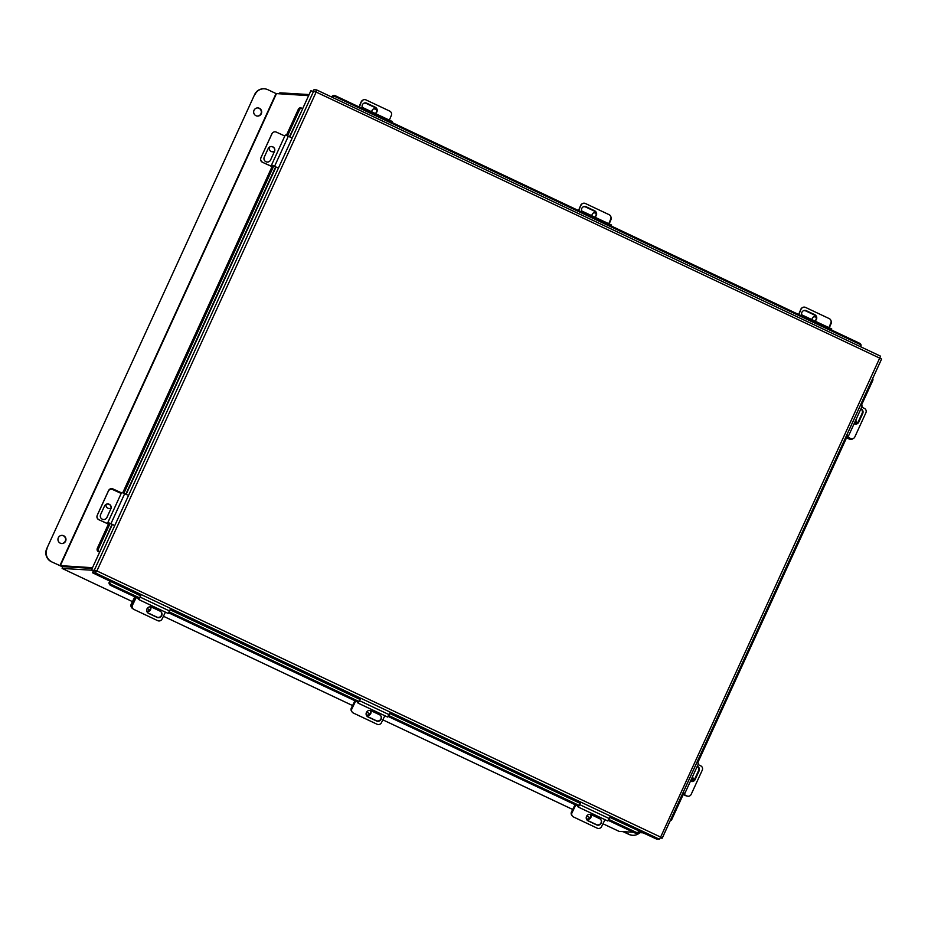 <?xml version="1.0" encoding="UTF-8"?>
<svg xmlns="http://www.w3.org/2000/svg" width="928" height="928" viewBox="0 0 928 928"><rect width="100%" height="100%" fill="white"/><g stroke="black" fill="none" stroke-linecap="round" stroke-linejoin="round"><path stroke-width="1.39" d="M308.618 95.642L276.057 93.566L59.926 565.616L51.4 561.742L62.037 566.59L92.174 568.4L62.942 566.648M92.127 570.221L62.13 568.423L132.449 601.622L62.13 568.423L62.524 566.625M619.162 831.407L602.98 823.762L619.162 831.407L633.453 832.265M637.896 832.532L643.417 832.857M279.015 93.867L279.873 92.812L309.117 94.563M302.702 108.588L310.857 90.77L316.146 92.069L316.541 89.9L313.954 89.738L313.409 90.921M660.191 838.054L662.186 838.17L660.632 837.091L880.568 356.178L316.576 89.9L315.787 92.046L315.311 91.652M609.766 817.348L656.502 839.04L659.39 839.214L660.632 837.091L96.906 570.94L91.478 569.92L96.906 570.94L95.387 572.936L92.498 572.762L140.673 595.88M659.39 839.214L95.387 572.936L96.199 571.161L93.31 570.987L92.498 572.762M91.478 569.92L112.392 524.413M96.906 570.94L316.146 92.069L881.6 359.02L662.244 838.146L660.504 837.369M313.745 90.944L94.366 570.094L96.106 570.917M112.044 524.25L99.725 552.09M99.366 551.94L98.101 551.464L99.598 552.195M289.814 136.892L302.76 108.611L289.466 136.729M286.416 135.302L298.271 109.411A2.622 2.007 -70 0 1 300.95 107.892L302.134 108.321A2.622 2.007 110 0 1 302.319 108.402L302.412 108.46M98.101 551.464A2.622 2.007 -70 0 1 97.405 548.135L108.994 522.824M122.763 492.745L272.635 165.393M300.95 107.892A2.622 2.007 -70 0 1 301.136 107.973L301.925 108.263M302.134 108.321A2.622 2.007 110 0 0 299.454 109.84L298.271 109.411M97.405 548.135L98.588 548.576L110.142 523.322M123.923 493.244L273.795 165.892M287.564 135.801L299.454 109.84M98.588 548.576A2.622 2.007 110 0 0 99.284 551.893M109.748 580.905L109.156 582.332L109.91 581.357M638.882 831.094L638.847 831.198A2.622 2.146 39.5 0 1 635.808 832.172L608.861 819.447M638.534 831.766L637.814 832.636A2.622 2.146 -140.5 0 1 635.088 833.042L608.316 820.398M578.77 806.455L388.182 716.474M358.649 702.519L168.78 612.886M139.235 598.931L110.792 585.51A2.622 2.146 -140.5 0 1 109.156 582.332M109.875 581.462A2.622 2.146 39.5 0 0 111.511 584.64L110.792 585.51M579.316 805.504L388.728 715.523M359.182 701.568L169.314 611.935M139.768 597.98L111.511 584.64M872.726 378.415A2.622 2.459 125 0 1 872.714 380.619L861.37 405.397M847.6 435.476L697.728 762.828M683.948 792.918L671.849 819.343A2.622 2.459 125 0 1 670.167 820.839M670.608 819.876A2.622 2.459 -55 0 0 671.292 818.948L671.849 819.343M872.714 380.619L872.158 380.225L860.766 405.095M846.997 435.174L697.125 762.538M683.344 792.616L671.292 818.948M872.158 380.225A2.622 2.459 -55 0 0 872.401 379.111M331.806 96.686A2.622 2.32 6 0 1 335.333 95.735L859.63 343.267A2.622 2.32 6 0 1 861.056 345.587L860.964 346.492A2.622 2.32 -174 0 0 859.537 344.172L859.63 343.267M335.333 95.735L335.228 96.651L859.537 344.172M335.228 96.651A2.622 2.32 -174 0 0 332.004 97.196M351.352 708.029L351.898 708.748A3.271 3.213 142.7 0 0 352.211 712.112L351.99 711.811A3.271 3.213 -37.3 0 1 351.677 708.447A3.271 3.213 142.7 0 0 351.99 711.811L351.666 711.393A3.271 3.213 -37.3 0 1 351.352 708.029L354.925 700.768M351.677 708.447L355.343 700.965L351.677 708.447M370.469 710.546A3.271 3.213 -37.3 0 1 366.247 714.873M366.351 715.21A3.271 3.213 142.7 0 0 370.585 710.581M571.486 811.954L572.031 812.673A3.271 3.213 142.7 0 0 572.344 816.037L572.112 815.735A3.271 3.213 -37.3 0 1 571.81 812.371A3.271 3.213 142.7 0 0 572.112 815.735L571.799 815.318A3.271 3.213 -37.3 0 1 571.486 811.954L575.058 804.692M571.81 812.371L575.476 804.889L571.81 812.371M590.591 814.471A3.271 3.213 -37.3 0 1 586.368 818.798M586.484 819.134A3.271 3.213 142.7 0 0 590.718 814.506M693.03 780.993A3.271 3.097 103.4 0 0 692.346 777.026M692.091 777.594A3.271 3.097 -76.6 0 1 691.778 781.388M685.537 795.609L687.033 795.969A3.271 3.097 103.4 0 0 687.636 796.178L687.01 796.027A3.271 3.097 -76.6 0 1 686.407 795.818A3.271 3.097 103.4 0 0 687.01 796.027L686.14 795.818A3.271 3.097 -76.6 0 1 685.537 795.609L683.228 794.484M686.407 795.818L683.31 794.31L686.407 795.818M683.136 792.512L684.829 793.452L683.808 793.231M687.033 795.969L683.368 794.182M698.065 764.544L700.802 765.878A3.271 3.097 103.4 0 1 702.241 770.217L691.186 794.345A3.271 3.097 103.4 0 1 687.636 796.178M697.23 766.377A3.468 3.283 -76.6 0 1 698.448 770.808L694.527 779.369A3.468 3.283 -76.6 0 1 691.082 781.364M690.49 781.086A3.468 3.283 103.4 0 0 695.153 779.52L699.074 770.959A3.468 3.283 103.4 0 0 697.288 766.25M696.905 762.433L698.482 763.361M610.299 816.037L607.736 820.967L578.167 807L577.17 805.69M572.031 812.673L575.778 805.04M604.986 819.668L601.576 826.616A3.271 3.213 142.7 0 1 597.214 828.17L573.516 816.976A3.271 3.213 142.7 0 1 572.344 816.037M600.741 819.517A3.468 3.41 -37.3 0 1 596.344 824.586L587.934 820.607A3.468 3.41 -37.3 0 1 586.821 819.76M591.217 814.691A3.468 3.41 142.7 0 0 586.925 819.911A3.468 3.41 142.7 0 0 588.166 820.909L596.576 824.876A3.468 3.41 142.7 0 0 600.857 819.668A3.468 3.41 142.7 0 0 599.627 818.67L591.217 814.691M607.736 820.967L578.19 807.024L580.754 802.082M360.621 698.158L358.057 703.099L357.036 701.765M351.898 708.748L355.644 701.104M384.853 715.743L381.443 722.692A3.271 3.213 142.7 0 1 377.081 724.246L353.382 713.052A3.271 3.213 142.7 0 1 352.211 712.112M380.619 715.592A3.468 3.41 -37.3 0 1 376.211 720.65L367.813 716.683A3.468 3.41 -37.3 0 1 366.688 715.824M371.084 710.767A3.468 3.41 142.7 0 0 366.792 715.975A3.468 3.41 142.7 0 0 368.033 716.984L376.443 720.952A3.468 3.41 142.7 0 0 380.735 715.743A3.468 3.41 142.7 0 0 379.494 714.734L371.084 710.767M390.166 712.112L387.602 717.042L358.092 703.099M848.853 438.898L849.723 439.106A3.271 3.097 103.4 0 0 850.326 439.327L849.456 439.118A3.271 3.097 -76.6 0 1 848.853 438.898L846.545 437.784M849.723 439.106L846.626 437.598M855.407 420.883A3.271 3.097 -76.6 0 1 855.546 423.934M856.602 423.597A3.271 3.097 103.4 0 0 855.662 420.326M850.326 439.327A3.271 3.097 103.4 0 0 853.041 438.619M131.231 604.105L131.544 604.522A3.271 3.213 142.7 0 0 131.857 607.886L131.544 607.469A3.271 3.213 -37.3 0 1 131.231 604.105L134.792 596.843M131.544 604.522L135.221 597.04M150.429 606.866A3.271 3.213 -37.3 0 1 146.786 611.123M146.902 611.506A3.271 3.213 142.7 0 0 150.58 606.877M131.857 607.886A3.271 3.213 142.7 0 0 133.029 608.826L133.11 608.872M269.654 147.042A3.271 3.271 37.4 0 0 274.595 151.09M260.687 158.468A3.271 3.271 -142.6 0 1 260.919 157.748L271.811 133.968A3.271 3.271 -142.6 0 1 272.182 133.354L272.298 133.203A3.271 3.271 37.4 0 0 271.916 133.818A3.271 3.271 -142.6 0 1 272.298 133.203L272.38 133.098A3.271 3.271 37.4 0 0 271.997 133.713L271.811 133.968M260.919 157.748L271.997 133.713M97.428 514.947A3.271 3.271 -142.6 0 1 97.602 514.46L108.495 490.68A3.271 3.271 -142.6 0 1 108.866 490.054L108.982 489.903A3.271 3.271 37.4 0 1 112.949 488.928L121.591 492.896M106.082 504.438A3.271 3.271 37.4 0 0 111.07 507.952M108.982 489.903A3.271 3.271 37.4 0 0 108.611 490.529L108.495 490.68M97.602 514.46L108.611 490.529M846.777 435.07L848.482 436.009L847.461 435.789M850.06 438.376L850.686 438.526A3.271 3.097 103.4 0 0 851.278 438.735L850.663 438.596A3.271 3.097 -76.6 0 1 850.06 438.376L846.962 436.868M850.686 438.526L847.02 436.752M861.718 407.114L864.455 408.448A3.271 3.097 103.4 0 1 865.882 412.774L854.839 436.914A3.271 3.097 103.4 0 1 851.278 438.735M860.871 408.946A3.468 3.283 -76.6 0 1 862.1 413.366L858.18 421.927A3.468 3.283 -76.6 0 1 854.723 423.934M854.143 423.655A3.468 3.283 103.4 0 0 858.794 422.078L862.715 413.517A3.468 3.283 103.4 0 0 860.929 408.819M860.558 404.991L862.124 405.93M141.218 594.57L138.643 599.511L137.622 598.177M132.263 604.859L132.484 605.16A3.271 3.213 142.7 0 0 132.797 608.524L132.576 608.223A3.271 3.213 -37.3 0 1 132.263 604.859L135.929 597.377M132.484 605.16L136.23 597.528M165.439 612.155L162.029 619.104A3.271 3.213 142.7 0 1 157.679 620.658L133.968 609.464A3.271 3.213 142.7 0 1 132.797 608.524M161.205 612.004A3.468 3.41 -37.3 0 1 156.809 617.062L148.399 613.095A3.468 3.41 -37.3 0 1 147.274 612.236M151.67 607.179A3.468 3.41 142.7 0 0 147.378 612.399A3.468 3.41 142.7 0 0 148.619 613.396L157.029 617.364A3.468 3.41 142.7 0 0 161.321 612.155A3.468 3.41 142.7 0 0 160.08 611.146L151.67 607.179M170.752 608.524L168.188 613.454L138.678 599.511M271.057 166.077L284.826 135.987M270.837 165.984L262.485 162.296L272.055 166.657M272.38 133.098A3.271 3.271 37.4 0 1 276.335 132.112L284.606 135.906M268.552 147.946A3.468 3.468 -142.6 0 1 274.421 151.566L270.5 160.126A3.468 3.468 -142.6 0 1 270.141 160.73M262.485 162.296A3.271 3.271 -142.6 0 1 260.872 157.957M274.502 151.45A3.468 3.468 37.4 0 0 268.586 147.9A3.468 3.468 37.4 0 0 268.192 148.561L264.271 157.122A3.468 3.468 37.4 0 0 270.187 160.672A3.468 3.468 37.4 0 0 270.582 160.01L274.421 151.566M260.954 157.853A3.271 3.271 37.4 0 0 262.566 162.191M285.557 135.047L291.114 137.53M277.333 167.62L271.788 165.126M107.404 523.508L121.185 493.429M107.184 523.427L98.844 519.738L108.414 524.1M98.844 519.738A3.271 3.271 -142.6 0 1 97.22 515.4L108.274 491.26A3.271 3.271 -142.6 0 1 108.646 490.634L108.727 490.529A3.271 3.271 37.4 0 1 112.694 489.555L120.953 493.348M104.899 505.389A3.468 3.468 -142.6 0 1 110.78 508.996L106.859 517.557A3.468 3.468 -142.6 0 1 106.5 518.172M110.861 508.892A3.468 3.468 37.4 0 0 104.945 505.331A3.468 3.468 37.4 0 0 104.539 505.992L100.618 514.553A3.468 3.468 37.4 0 0 106.534 518.114A3.468 3.468 37.4 0 0 106.94 517.453L110.78 508.996M108.727 490.529A3.271 3.271 37.4 0 0 108.356 491.156L108.274 491.26M97.22 515.4L108.356 491.156M97.301 515.295A3.271 3.271 37.4 0 0 98.925 519.634M121.904 492.478L127.461 494.972M113.692 525.051L108.135 522.568M628.871 834.376L629.23 834.4A9.825 9.663 93.4 0 0 632.722 835.293L632.362 835.27A9.825 9.663 -86.6 0 1 628.871 834.376L623.082 831.639M629.23 834.4L623.442 831.662M632.722 835.293A9.825 9.663 93.4 0 0 639.902 832.648M62.025 535.375A4.095 4.025 -86.6 0 1 65.25 541.163A4.095 4.025 -86.6 0 1 61.538 543.541M65.61 541.186A4.095 4.025 -86.6 0 1 61.724 543.553A4.095 4.025 -86.6 0 1 58.325 537.753A4.095 4.025 -86.6 0 1 62.211 535.386A4.095 4.025 -86.6 0 1 65.61 541.186M257.74 107.915A4.095 4.025 -86.6 0 1 260.954 113.692A4.095 4.025 -86.6 0 1 257.253 116.07M261.313 113.715A4.095 4.025 -86.6 0 1 257.427 116.081A4.095 4.025 -86.6 0 1 254.028 110.281A4.095 4.025 -86.6 0 1 257.914 107.915A4.095 4.025 -86.6 0 1 261.313 113.715M59.926 565.616L92.498 567.704M51.4 561.742A9.825 9.663 -86.6 0 1 46.725 548.692L254.678 94.47A9.825 9.663 -86.6 0 1 264.028 88.786L264.387 88.81A9.825 9.663 93.4 0 1 267.879 89.703L276.057 93.566M46.725 548.692L254.678 94.47M47.084 548.715A9.825 9.663 93.4 0 0 51.759 561.765M264.387 88.81A9.825 9.663 93.4 0 0 255.038 94.482M361.502 108.1L362.651 107.532L362.512 108.564M359.09 106.964L361.317 101.709A3.271 3.144 -118 0 1 362.697 100.201L363.184 99.946A3.271 3.144 62 0 1 365.968 99.899L389.679 111.082A3.271 3.144 62 0 1 391.349 115.408L389.342 120.13M359.403 107.103L361.317 101.709M363.579 103.379A3.468 3.341 -118 0 1 366.293 103.449L374.703 107.416A3.468 3.341 -118 0 1 375.237 113.471A3.468 3.341 62 0 0 375.179 107.161L366.769 103.194A3.468 3.341 62 0 0 362.384 107.636M363.184 99.946A3.271 3.144 62 0 0 361.804 101.454M392.092 121.487L392.045 122.519M376.316 108.959A3.271 3.144 62 0 0 371.78 111.836M373.091 109.156A3.271 3.144 -118 0 1 376.71 110.188M359.008 106.917L361.004 102.231A3.271 3.144 -118 0 1 361.386 101.57M580.916 211.688L582.065 211.12L581.914 212.152M578.504 210.552L580.731 205.297A3.271 3.144 -118 0 1 582.111 203.789L582.598 203.534A3.271 3.144 62 0 1 585.382 203.487L609.093 214.67A3.271 3.144 62 0 1 610.752 218.996L608.756 223.718M578.817 210.691L580.731 205.297M582.993 206.967A3.468 3.341 -118 0 1 585.707 207.037L594.117 211.004A3.468 3.341 -118 0 1 594.651 217.059A3.468 3.341 62 0 0 594.593 210.749L586.183 206.782A3.468 3.341 62 0 0 581.798 211.224M582.598 203.534A3.271 3.144 62 0 0 581.218 205.042M611.506 225.075L611.459 226.107M593.224 213.08A3.271 3.144 -118 0 1 596.054 213.405M610.868 216.758A3.271 3.144 62 0 1 610.995 219.588L609.162 223.903M595.764 212.628A3.271 3.144 62 0 0 591.913 215.76M801.05 315.613L802.198 315.044L802.047 316.088M798.637 314.476L800.864 309.221A3.271 3.144 -118 0 1 802.244 307.713L802.72 307.458A3.271 3.144 62 0 1 805.516 307.412L829.214 318.594A3.271 3.144 62 0 1 830.885 322.921L828.878 327.642M798.938 314.615L800.864 309.221M803.126 310.903A3.468 3.341 -118 0 1 805.84 310.961L814.239 314.928A3.468 3.341 -118 0 1 814.784 320.984A3.468 3.341 62 0 0 814.726 314.685L806.316 310.706A3.468 3.341 62 0 0 801.92 315.149M802.72 307.458A3.271 3.144 62 0 0 801.34 308.966M831.639 328.999L831.592 330.032M813.357 317.016A3.271 3.144 -118 0 1 816.188 317.33M831.001 320.694A3.271 3.144 62 0 1 831.128 323.512L829.296 327.828M815.898 316.552A3.271 3.144 62 0 0 812.046 319.696M590.162 817.719L586.728 816.095L590.162 817.719M572.704 809.471L382.846 719.838L572.704 809.483M370.028 713.794L366.595 712.17L370.028 713.794M352.582 705.547L163.432 616.25L352.57 705.547M149.907 609.858L147.181 608.582L149.895 609.87M880.544 356.166L316.599 89.923M662.232 838.088L881.565 359.02M639.067 830.769L609.905 817.011M580.36 803.056L389.772 713.075M360.226 699.132L170.358 609.487M140.812 595.544L110.096 581.044M126.162 494.334L276.045 166.982M275.697 166.808L125.825 494.16M170.218 609.835L360.087 699.468M389.632 713.423L580.22 803.393M635.088 833.042L635.808 832.172M694.527 779.369L695.153 779.52M698.448 770.808L699.074 770.959M609.255 818.577L579.71 804.634M389.122 714.653L359.577 700.71M858.18 421.927L858.794 422.078M862.1 413.366L862.715 413.517M169.708 611.065L140.174 597.122M274.584 166.263L288.353 136.184M110.942 523.705L124.712 493.615M60.297 565.767L276.416 93.705M684.829 793.452L698.61 763.373M358.057 703.099L387.602 717.042M848.482 436.009L862.251 405.93M138.643 599.511L168.188 613.454M392.196 121.475L362.651 107.532M611.61 225.063L582.065 211.12M831.743 328.988L802.198 315.044"/></g></svg>
